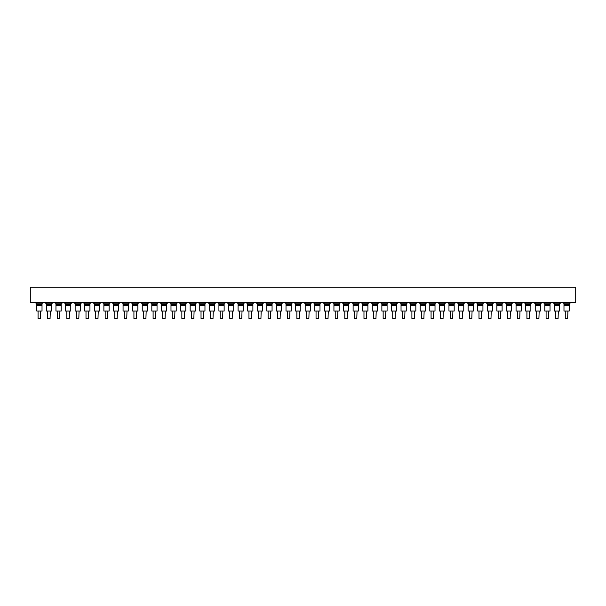 <?xml version="1.0" encoding="UTF-8"?>
<svg xmlns="http://www.w3.org/2000/svg" width="606" height="606" viewBox="0 0 606 606"><rect width="100%" height="100%" fill="white"/><g stroke="black" fill="none" stroke-linecap="round" stroke-linejoin="round"><path stroke-width="0.91" d="M575.7 302.417L30.3 302.417L30.3 287.236L575.7 287.236L575.7 302.417M36.799 303.212L36.799 311.045L42.019 311.045L42.019 303.212M46.382 303.212L46.382 311.045L51.601 311.045L51.601 303.212M55.964 303.212L55.964 311.045L61.183 311.045L61.183 303.212M65.554 303.212L65.554 311.045L70.773 311.045L70.773 303.212M75.136 303.212L75.136 311.045L80.356 311.045L80.356 303.212M84.726 303.212L84.726 311.045L89.938 311.045L89.938 303.212M94.309 303.212L94.309 311.045L99.528 311.045L99.528 303.212M103.891 303.212L103.891 311.045L109.11 311.045L109.11 303.212M113.481 303.212L113.481 311.045L118.7 311.045L118.7 303.212M123.063 303.212L123.063 311.045L128.283 311.045L128.283 303.212M132.646 303.212L132.646 311.045L137.865 311.045L137.865 303.212M142.236 303.212L142.236 311.045L147.455 311.045L147.455 303.212M151.818 303.212L151.818 311.045L157.037 311.045L157.037 303.212M161.408 303.212L161.408 311.045L166.62 311.045L166.62 303.212M170.99 303.212L170.99 311.045L176.21 311.045L176.21 303.212M180.573 303.212L180.573 311.045L185.792 311.045L185.792 303.212M190.163 303.212L190.163 311.045L195.382 311.045L195.382 303.212M199.745 303.212L199.745 311.045L204.964 311.045L204.964 303.212M209.328 303.212L209.328 311.045L214.547 311.045L214.547 303.212M218.917 303.212L218.917 311.045L224.137 311.045L224.137 303.212M228.5 303.212L228.5 311.045L233.719 311.045L233.719 303.212M238.09 303.212L238.09 311.045L243.309 311.045L243.309 303.212M247.672 303.212L247.672 311.045L252.891 311.045L252.891 303.212M257.255 303.212L257.255 311.045L262.474 311.045L262.474 303.212M266.845 303.212L266.845 311.045L272.064 311.045L272.064 303.212M276.427 303.212L276.427 311.045L281.646 311.045L281.646 303.212M286.009 303.212L286.009 311.045L291.228 311.045L291.228 303.212M295.599 303.212L295.599 311.045L300.818 311.045L300.818 303.212M305.182 303.212L305.182 311.045L310.401 311.045L310.401 303.212M314.772 303.212L314.772 311.045L319.991 311.045L319.991 303.212M324.354 303.212L324.354 311.045L329.573 311.045L329.573 303.212M333.936 303.212L333.936 311.045L339.155 311.045L339.155 303.212M343.526 303.212L343.526 311.045L348.745 311.045L348.745 303.212M353.109 303.212L353.109 311.045L358.328 311.045L358.328 303.212M362.691 303.212L362.691 311.045L367.91 311.045L367.91 303.212M372.281 303.212L372.281 311.045L377.5 311.045L377.5 303.212M381.863 303.212L381.863 311.045L387.082 311.045L387.082 303.212M391.453 303.212L391.453 311.045L396.672 311.045L396.672 303.212M401.036 303.212L401.036 311.045L406.255 311.045L406.255 303.212M410.618 303.212L410.618 311.045L415.837 311.045L415.837 303.212M420.208 303.212L420.208 311.045L425.427 311.045L425.427 303.212M429.79 303.212L429.79 311.045L435.01 311.045L435.01 303.212M439.38 303.212L439.38 311.045L444.592 311.045L444.592 303.212M448.963 303.212L448.963 311.045L454.182 311.045L454.182 303.212M458.545 303.212L458.545 311.045L463.764 311.045L463.764 303.212M468.135 303.212L468.135 311.045L473.354 311.045L473.354 303.212M477.717 303.212L477.717 311.045L482.937 311.045L482.937 303.212M487.3 303.212L487.3 311.045L492.519 311.045L492.519 303.212M496.89 303.212L496.89 311.045L502.109 311.045L502.109 303.212M506.472 303.212L506.472 311.045L511.691 311.045L511.691 303.212M516.062 303.212L516.062 311.045L521.274 311.045L521.274 303.212M525.644 303.212L525.644 311.045L530.864 311.045L530.864 303.212M535.227 303.212L535.227 311.045L540.446 311.045L540.446 303.212M544.817 303.212L544.817 311.045L550.036 311.045L550.036 303.212M554.399 303.212L554.399 311.045L559.618 311.045L559.618 303.212M563.981 303.212L563.981 311.045L569.201 311.045L569.201 303.212M570.057 302.417L570.057 303.212L563.133 303.212L563.133 302.417M560.467 302.417L560.467 303.212L553.551 303.212L553.551 302.417M550.884 302.417L550.884 303.212L543.961 303.212L543.961 302.417M541.302 302.417L541.302 303.212L534.378 303.212L534.378 302.417M531.712 302.417L531.712 303.212L524.788 303.212L524.788 302.417M522.13 302.417L522.13 303.212L515.206 303.212L515.206 302.417M512.547 302.417L512.547 303.212L505.624 303.212L505.624 302.417M502.957 302.417L502.957 303.212L496.034 303.212L496.034 302.417M493.375 302.417L493.375 303.212L486.451 303.212L486.451 302.417M483.785 302.417L483.785 303.212L476.869 303.212L476.869 302.417M474.203 302.417L474.203 303.212L467.279 303.212L467.279 302.417M464.62 302.417L464.62 303.212L457.697 303.212L457.697 302.417M455.03 302.417L455.03 303.212L448.107 303.212L448.107 302.417M445.448 302.417L445.448 303.212L438.524 303.212L438.524 302.417M435.865 302.417L435.865 303.212L428.942 303.212L428.942 302.417M426.276 302.417L426.276 303.212L419.352 303.212L419.352 302.417M416.693 302.417L416.693 303.212L409.77 303.212L409.77 302.417M407.103 302.417L407.103 303.212L400.187 303.212L400.187 302.417M397.521 302.417L397.521 303.212L390.597 303.212L390.597 302.417M387.938 302.417L387.938 303.212L381.015 303.212L381.015 302.417M378.349 302.417L378.349 303.212L371.425 303.212L371.425 302.417M368.766 302.417L368.766 303.212L361.843 303.212L361.843 302.417M359.184 302.417L359.184 303.212L352.26 303.212L352.26 302.417M349.594 302.417L349.594 303.212L342.67 303.212L342.67 302.417M340.011 302.417L340.011 303.212L333.088 303.212L333.088 302.417M330.421 302.417L330.421 303.212L323.506 303.212L323.506 302.417M320.839 302.417L320.839 303.212L313.916 303.212L313.916 302.417M311.257 302.417L311.257 303.212L304.333 303.212L304.333 302.417M301.667 302.417L301.667 303.212L294.743 303.212L294.743 302.417M292.084 302.417L292.084 303.212L285.161 303.212L285.161 302.417M282.494 302.417L282.494 303.212L275.578 303.212L275.578 302.417M272.912 302.417L272.912 303.212L265.989 303.212L265.989 302.417M263.33 302.417L263.33 303.212L256.406 303.212L256.406 302.417M253.74 302.417L253.74 303.212L246.816 303.212L246.816 302.417M244.157 302.417L244.157 303.212L237.234 303.212L237.234 302.417M234.575 302.417L234.575 303.212L227.651 303.212L227.651 302.417M224.985 302.417L224.985 303.212L218.062 303.212L218.062 302.417M215.403 302.417L215.403 303.212L208.479 303.212L208.479 302.417M205.813 302.417L205.813 303.212L198.897 303.212L198.897 302.417M196.23 302.417L196.23 303.212L189.307 303.212L189.307 302.417M186.648 302.417L186.648 303.212L179.724 303.212L179.724 302.417M177.058 302.417L177.058 303.212L170.134 303.212L170.134 302.417M167.476 302.417L167.476 303.212L160.552 303.212L160.552 302.417M157.893 302.417L157.893 303.212L150.97 303.212L150.97 302.417M148.303 302.417L148.303 303.212L141.38 303.212L141.38 302.417M138.721 302.417L138.721 303.212L131.797 303.212L131.797 302.417M129.131 302.417L129.131 303.212L122.215 303.212L122.215 302.417M119.549 302.417L119.549 303.212L112.625 303.212L112.625 302.417M109.966 302.417L109.966 303.212L103.043 303.212L103.043 302.417M100.376 302.417L100.376 303.212L93.453 303.212L93.453 302.417M90.794 302.417L90.794 303.212L83.87 303.212L83.87 302.417M81.212 302.417L81.212 303.212L74.288 303.212L74.288 302.417M71.622 302.417L71.622 303.212L64.698 303.212L64.698 302.417M62.039 302.417L62.039 303.212L55.116 303.212L55.116 302.417M52.449 302.417L52.449 303.212L45.533 303.212L45.533 302.417M42.867 302.417L42.867 303.212L35.943 303.212L35.943 302.417M36.799 305.447L42.019 305.447M42.019 304.651L36.799 304.651M40.738 311.045L40.473 318.764L38.072 318.498L38.072 311.045M46.382 305.447L51.601 305.447M51.601 304.651L46.382 304.651M50.321 311.045L50.056 318.764L47.662 318.498L47.662 311.045M55.964 305.447L61.183 305.447M61.183 304.651L55.964 304.651M59.911 311.045L59.638 318.764L57.244 318.498L57.244 311.045M65.554 305.447L70.773 305.447M70.773 304.651L65.554 304.651M69.493 311.045L69.228 318.764L66.827 318.498L66.827 311.045M75.136 305.447L80.356 305.447M80.356 304.651L75.136 304.651M79.075 311.045L78.81 318.764L76.417 318.498L76.417 311.045M84.726 305.447L89.938 305.447M89.938 304.651L84.726 304.651M88.665 311.045L88.4 318.764L85.999 318.498L85.999 311.045M94.309 305.447L99.528 305.447M99.528 304.651L94.309 304.651M98.248 311.045L97.983 318.764L95.589 318.498L95.589 311.045M103.891 305.447L109.11 305.447M109.11 304.651L103.891 304.651M107.838 311.045L107.565 318.764L105.171 318.498L105.171 311.045M113.481 305.447L118.7 305.447M118.7 304.651L113.481 304.651M117.42 311.045L117.155 318.764L114.754 318.498L114.754 311.045M123.063 305.447L128.283 305.447M128.283 304.651L123.063 304.651M127.002 311.045L126.737 318.764L124.344 318.498L124.344 311.045M132.646 305.447L137.865 305.447M137.865 304.651L132.646 304.651M136.592 311.045L136.32 318.764L133.926 318.498L133.926 311.045M142.236 305.447L147.455 305.447M147.455 304.651L142.236 304.651M146.175 311.045L145.91 318.764L143.516 318.498L143.516 311.045M151.818 305.447L157.037 305.447M157.037 304.651L151.818 304.651M155.757 311.045L155.492 318.764L153.098 318.498L153.098 311.045M161.408 305.447L166.62 305.447M166.62 304.651L161.408 304.651M165.347 311.045L165.082 318.764L162.681 318.498L162.681 311.045M170.99 305.447L176.21 305.447M176.21 304.651L170.99 304.651M174.929 311.045L174.664 318.764L172.271 318.498L172.271 311.045M180.573 305.447L185.792 305.447M185.792 304.651L180.573 304.651M184.519 311.045L184.247 318.764L181.853 318.498L181.853 311.045M190.163 305.447L195.382 305.447M195.382 304.651L190.163 304.651M194.102 311.045L193.837 318.764L191.435 318.498L191.435 311.045M199.745 305.447L204.964 305.447M204.964 304.651L199.745 304.651M203.684 311.045L203.419 318.764L201.025 318.498L201.025 311.045M209.328 305.447L214.547 305.447M214.547 304.651L209.328 304.651M213.274 311.045L213.009 318.764L210.608 318.498L210.608 311.045M218.917 305.447L224.137 305.447M224.137 304.651L218.917 304.651M222.856 311.045L222.591 318.764L220.198 318.498L220.198 311.045M228.5 305.447L233.719 305.447M233.719 304.651L228.5 304.651M232.439 311.045L232.174 318.764L229.78 318.498L229.78 311.045M238.09 305.447L243.309 305.447M243.309 304.651L238.09 304.651M242.029 311.045L241.764 318.764L239.362 318.498L239.362 311.045M247.672 305.447L252.891 305.447M252.891 304.651L247.672 304.651M251.611 311.045L251.346 318.764L248.952 318.498L248.952 311.045M257.255 305.447L262.474 305.447M262.474 304.651L257.255 304.651M261.201 311.045L260.928 318.764L258.535 318.498L258.535 311.045M266.845 305.447L272.064 305.447M272.064 304.651L266.845 304.651M270.784 311.045L270.518 318.764L268.117 318.498L268.117 311.045M276.427 305.447L281.646 305.447M281.646 304.651L276.427 304.651M280.366 311.045L280.101 318.764L277.707 318.498L277.707 311.045M286.009 305.447L291.228 305.447M291.228 304.651L286.009 304.651M289.956 311.045L289.691 318.764L287.289 318.498L287.289 311.045M295.599 305.447L300.818 305.447M300.818 304.651L295.599 304.651M299.538 311.045L299.273 318.764L296.879 318.498L296.879 311.045M305.182 305.447L310.401 305.447M310.401 304.651L305.182 304.651M309.121 311.045L308.855 318.764L306.462 318.498L306.462 311.045M314.772 305.447L319.991 305.447M319.991 304.651L314.772 304.651M318.711 311.045L318.445 318.764L316.044 318.498L316.044 311.045M324.354 305.447L329.573 305.447M329.573 304.651L324.354 304.651M328.293 311.045L328.028 318.764L325.634 318.498L325.634 311.045M333.936 305.447L339.155 305.447M339.155 304.651L333.936 304.651M337.883 311.045L337.61 318.764L335.216 318.498L335.216 311.045M343.526 305.447L348.745 305.447M348.745 304.651L343.526 304.651M347.465 311.045L347.2 318.764L344.799 318.498L344.799 311.045M353.109 305.447L358.328 305.447M358.328 304.651L353.109 304.651M357.048 311.045L356.782 318.764L354.389 318.498L354.389 311.045M362.691 305.447L367.91 305.447M367.91 304.651L362.691 304.651M366.638 311.045L366.372 318.764L363.971 318.498L363.971 311.045M372.281 305.447L377.5 305.447M377.5 304.651L372.281 304.651M376.22 311.045L375.955 318.764L373.561 318.498L373.561 311.045M381.863 305.447L387.082 305.447M387.082 304.651L381.863 304.651M385.802 311.045L385.537 318.764L383.143 318.498L383.143 311.045M391.453 305.447L396.672 305.447M396.672 304.651L391.453 304.651M395.392 311.045L395.127 318.764L392.726 318.498L392.726 311.045M401.036 305.447L406.255 305.447M406.255 304.651L401.036 304.651M404.975 311.045L404.71 318.764L402.316 318.498L402.316 311.045M410.618 305.447L415.837 305.447M415.837 304.651L410.618 304.651M414.565 311.045L414.292 318.764L411.898 318.498L411.898 311.045M420.208 305.447L425.427 305.447M425.427 304.651L420.208 304.651M424.147 311.045L423.882 318.764L421.481 318.498L421.481 311.045M429.79 305.447L435.01 305.447M435.01 304.651L429.79 304.651M433.729 311.045L433.464 318.764L431.071 318.498L431.071 311.045M439.38 305.447L444.592 305.447M444.592 304.651L439.38 304.651M443.319 311.045L443.054 318.764L440.653 318.498L440.653 311.045M448.963 305.447L454.182 305.447M454.182 304.651L448.963 304.651M452.902 311.045L452.637 318.764L450.243 318.498L450.243 311.045M458.545 305.447L463.764 305.447M463.764 304.651L458.545 304.651M462.484 311.045L462.219 318.764L459.825 318.498L459.825 311.045M468.135 305.447L473.354 305.447M473.354 304.651L468.135 304.651M472.074 311.045L471.809 318.764L469.408 318.498L469.408 311.045M477.717 305.447L482.937 305.447M482.937 304.651L477.717 304.651M481.656 311.045L481.391 318.764L478.998 318.498L478.998 311.045M487.3 305.447L492.519 305.447M492.519 304.651L487.3 304.651M491.246 311.045L490.974 318.764L488.58 318.498L488.58 311.045M496.89 305.447L502.109 305.447M502.109 304.651L496.89 304.651M500.829 311.045L500.564 318.764L498.162 318.498L498.162 311.045M506.472 305.447L511.691 305.447M511.691 304.651L506.472 304.651M510.411 311.045L510.146 318.764L507.752 318.498L507.752 311.045M516.062 305.447L521.274 305.447M521.274 304.651L516.062 304.651M520.001 311.045L519.736 318.764L517.335 318.498L517.335 311.045M525.644 305.447L530.864 305.447M530.864 304.651L525.644 304.651M529.583 311.045L529.318 318.764L526.925 318.498L526.925 311.045M535.227 305.447L540.446 305.447M540.446 304.651L535.227 304.651M539.173 311.045L538.901 318.764L536.507 318.498L536.507 311.045M544.817 305.447L550.036 305.447M550.036 304.651L544.817 304.651M548.756 311.045L548.491 318.764L546.089 318.498L546.089 311.045M554.399 305.447L559.618 305.447M559.618 304.651L554.399 304.651M558.338 311.045L558.073 318.764L555.679 318.498L555.679 311.045M563.981 305.447L569.201 305.447M569.201 304.651L563.981 304.651M567.928 311.045L567.655 318.764L565.262 318.498L565.262 311.045"/></g></svg>
